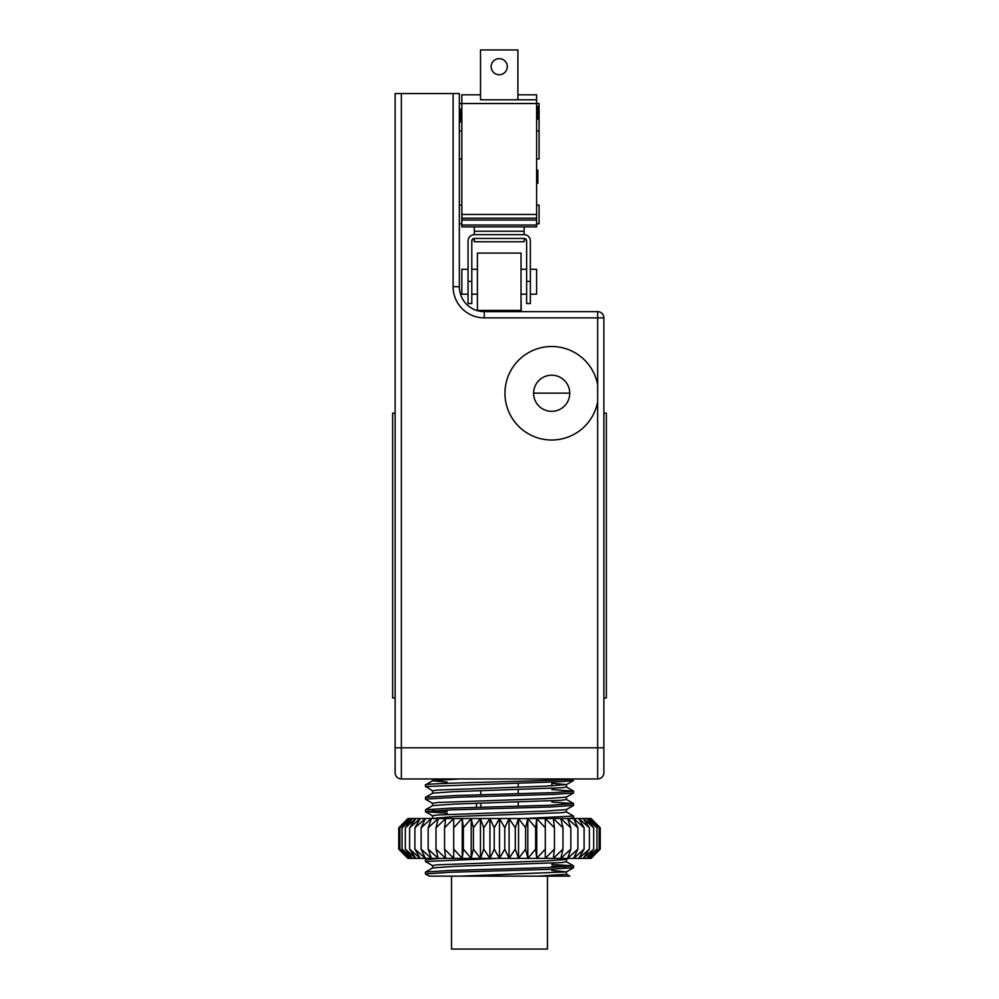<?xml version="1.0" encoding="UTF-8"?>
<svg xmlns="http://www.w3.org/2000/svg" width="999" height="999" viewBox="0 0 999 999"><rect width="100%" height="100%" fill="white"/><g stroke="black" fill="none" stroke-linecap="round" stroke-linejoin="round"><path stroke-width="1.5" d="M425.449 786.675L425.449 784.939M432.667 790.908L425.711 786.525L560.539 781.655L573.101 780.681L573.551 778.945M572.889 778.945C565.659 780.943 420.716 782.929 425.449 784.914L432.667 780.694L459.69 778.945M432.654 803.371L425.524 799.25L425.449 797.377L432.667 793.169L453.996 791.633L561.488 787.799L566.421 787.037L566.421 784.577L551.835 783.241M425.449 799.15L457.267 797.239L555.943 794.317L573.538 792.919L573.551 791.146L554.82 792.594L455.869 795.516L425.524 797.289M551.835 789.585L573.538 791.146M447.165 813.174L425.537 811.712L425.537 809.752L432.667 805.619L454.008 804.095L561.488 800.261L566.421 799.5L566.421 797.09M425.449 811.613L451.286 809.902L550.749 806.98L573.538 805.381L573.551 803.608L549.512 805.256L450 808.179L425.537 809.752M551.835 802.047L573.538 803.608M569.38 818.518L573.551 817.831M432.767 810.726L447.165 811.4M566.333 811.85L573.551 816.071L524 818.518M432.654 865.671L425.499 861.538L425.449 859.689L427.609 858.391M425.449 861.463L497.777 858.391M440.621 858.391L425.524 859.59M566.346 874.162L569.78 876.148L429.22 876.148L425.537 874.013L425.449 872.152L432.667 867.931L454.021 866.395L561.5 862.574L566.421 861.8L566.421 859.39M425.449 873.925L450.187 872.252L549.687 869.33L573.538 867.694L573.551 865.921L548.426 867.594L448.926 870.516L425.537 872.052M566.233 866.807L551.835 866.133M551.835 864.36L573.551 865.921M432.579 780.743L432.579 778.945M432.579 793.206L432.579 790.808L437.512 790.034L544.93 786.213L566.421 784.577M447.165 782.13L432.579 780.806M432.579 805.681L432.579 803.271L437.512 802.497L544.942 798.676L566.333 797.14L573.463 793.019M432.579 818.144L432.579 815.733L437.5 814.959L544.979 811.138L566.333 809.602L573.463 805.481M431.93 818.518L454.046 816.558L561.5 812.724L566.421 811.95L566.421 809.552M432.579 867.981L432.579 865.571L437.5 864.809L544.942 860.976L566.333 859.452L568.156 858.391M459.34 286.713L459.34 93.569L395.129 93.569L395.129 772.714A6.231 6.231 0 0 0 401.361 778.945L597.639 778.945A6.231 6.231 0 0 0 603.871 772.714L603.871 317.869A6.231 6.231 0 0 0 597.639 311.638L484.253 311.638A24.925 24.925 0 0 1 459.34 286.713L453.109 286.713A31.156 31.156 0 0 0 484.253 317.869L597.639 317.869L597.639 311.638M569.755 393.131L533.616 393.131M533.616 393.269A18.069 18.069 0 0 1 560.714 377.622A18.069 18.069 0 0 1 560.714 408.916A18.069 18.069 0 0 1 533.616 393.269M597.639 384.765L597.639 401.76A46.728 46.728 0 0 1 504.957 393.269A46.728 46.728 0 0 1 597.639 384.765L597.639 317.869L603.871 317.869M603.871 747.801L603.871 772.714A6.231 6.231 0 0 1 597.639 778.945L597.639 747.801L603.871 747.801M460.651 876.148L566.333 871.902L551.835 870.466M429.22 876.148L538.349 876.148L566.421 874.262L566.421 871.802M476.448 803.308L476.448 807.354M429.67 818.518L427.397 818.518M515.284 849.113L515.284 827.796L509.078 818.518L504.782 827.796L504.782 849.113L509.078 858.391L515.284 849.113L518.543 858.391L525.611 849.113L527.809 858.391L535.651 849.113L536.75 858.391L545.292 849.113L545.292 858.391L554.445 849.113L553.334 858.391L562.986 849.113L560.789 858.391L570.829 849.113L567.569 858.391L577.897 849.113L573.601 858.391L584.103 849.113L578.821 858.391L589.385 849.113L583.179 858.391L593.681 849.113L586.613 858.391L596.94 849.113L589.085 858.391L599.138 849.113L590.596 858.391L600.237 849.113L600.237 827.796L591.096 818.518L423.576 818.518M473.389 849.113L473.389 827.796L471.191 818.518L471.191 858.391L462.25 858.391L463.349 849.113L471.191 858.391L473.389 849.113L480.457 858.391L483.716 849.113L483.716 827.796L480.457 818.518L480.457 858.391L489.922 858.391L494.218 849.113L494.218 827.796L489.922 818.518L489.922 858.391L591.096 858.391L600.237 849.113M450.961 858.391L445.766 858.391M399.862 849.113L409.915 858.391L402.06 849.113L412.387 858.391L405.319 849.113L415.821 858.391L409.615 849.113L420.179 858.391L414.897 849.113L425.399 858.391L421.103 849.113L421.103 827.796L425.399 818.518L407.904 818.518L398.763 827.796L398.763 849.113L408.404 858.391L399.862 849.113L399.862 827.796L408.404 818.518L398.763 827.796M509.078 818.518L509.078 858.391M525.611 849.113L525.611 827.796L518.543 818.518L518.543 858.391M518.543 818.518L515.284 827.796M494.218 827.796L499.5 818.518L504.782 827.796M504.782 849.113L499.5 858.391L494.218 849.113M535.651 849.113L535.651 827.796L527.809 818.518L527.809 858.391M527.809 818.518L525.611 827.796M545.292 849.113L545.292 827.796L536.75 818.518L536.75 858.391M536.75 818.518L535.651 827.796M554.445 849.113L554.445 827.796L545.292 818.518L545.292 827.796M562.986 849.113L562.986 827.796L553.334 818.518L554.445 827.796M570.829 849.113L570.829 827.796L560.789 818.518L562.986 827.796M577.897 849.113L577.897 827.796L567.569 818.518L570.829 827.796M584.103 849.113L584.103 827.796L573.601 818.518L577.897 827.796M589.385 849.113L589.385 827.796L578.821 818.518L584.103 827.796M593.681 849.113L593.681 827.796L583.179 818.518L589.385 827.796M596.94 849.113L596.94 827.796L586.613 818.518L593.681 827.796M599.138 849.113L599.138 827.796L589.085 818.518L596.94 827.796M600.237 827.796L590.596 818.518L599.138 827.796M421.103 849.113L431.431 858.391L407.904 858.391L398.763 849.113M402.06 849.113L402.06 827.796L409.915 818.518L399.862 827.796M405.319 849.113L405.319 827.796L412.387 818.518L402.06 827.796M409.615 849.113L409.615 827.796L415.821 818.518L405.319 827.796M414.897 849.113L414.897 827.796L420.179 818.518L409.615 827.796M425.399 818.518L414.897 827.796M428.171 849.113L438.211 858.391L431.431 858.391L428.171 849.113L428.171 827.796L431.431 818.518L421.103 827.796M436.014 849.113L445.666 858.391L438.211 858.391L436.014 849.113L436.014 827.796L438.211 818.518L428.171 827.796M444.555 849.113L453.708 858.391L445.666 858.391L444.555 849.113L444.555 827.796L445.666 818.518L436.014 827.796M453.708 849.113L462.25 858.391L453.708 858.391L453.708 818.518L444.555 827.796M463.349 849.113L463.349 827.796L462.25 818.518L462.25 858.391L480.457 858.391M462.25 818.518L453.708 827.796M471.191 818.518L463.349 827.796M480.457 818.518L473.389 827.796M483.716 849.113L489.922 858.391M489.922 818.518L483.716 827.796M499.5 818.518L499.5 858.391M468.056 281.406L471.803 281.406L471.803 303.546L468.056 303.546L468.056 240.909A6.231 6.231 180 0 1 474.288 234.678L474.288 226.898M474.288 234.678L524.138 234.678L524.138 226.898M517.907 99.8L517.907 49.95L480.519 49.95L480.519 99.8L536.6 99.8L536.6 94.818L517.907 94.818M507.28 66.683A8.067 8.067 0 0 0 495.179 59.703A8.067 8.067 0 0 0 495.179 73.664A8.067 8.067 0 0 0 507.28 66.683M461.825 225.037L536.6 225.037L536.6 226.898L461.825 226.898L461.825 94.818L480.519 94.818M536.6 225.037L536.6 99.8L480.519 99.8M471.803 281.406L471.803 240.909A2.498 2.498 180 0 1 474.288 238.424L524.138 238.424A2.498 2.498 180 0 1 526.623 240.909L526.623 303.546L530.369 303.546L530.369 240.909A6.231 6.231 180 0 0 524.138 234.678M526.623 241.571A2.498 2.498 0 0 0 524.138 239.073L524.138 241.758L474.288 241.746L474.288 239.073A2.498 2.498 0 0 0 471.803 241.571M474.288 241.746L524.138 241.758M461.825 218.182L536.6 218.182M536.6 158.991L539.085 158.991L539.085 103.534L459.34 103.534M536.6 223.788L539.085 223.788L539.085 205.095L536.6 205.095M536.6 183.217L537.837 183.217L536.6 182.892M537.837 182.892L537.837 170.117L536.6 170.117M537.837 174.5L536.6 174.5M537.837 178.584L536.6 178.584M537.837 181.618L536.6 181.618M530.369 294.193L536.6 294.193L536.6 269.268L530.369 269.268M468.056 294.193L461.825 294.193L461.825 269.268L468.056 269.268M477.41 310.402L477.41 253.072L521.016 253.072L521.016 310.402L477.41 310.402M536.6 119.131L537.837 119.131L537.837 106.344L536.6 106.344M537.837 107.63L536.6 107.63M537.837 115.422L536.6 115.422M461.825 109.141L460.576 109.141L461.825 109.465M460.576 109.465L460.576 121.915L461.825 121.915M460.576 121.915L461.825 122.24M603.871 413.199L606.356 413.199L606.356 697.951L603.871 697.951M395.129 697.951L392.644 697.951L392.644 413.199L395.129 413.199M521.016 299.176L521.303 311.638M518.194 783.066L518.194 787.125M518.194 789.585L518.194 793.755M518.194 802.047L518.194 806.218M480.806 790.709L480.806 794.767M480.806 803.171L480.806 807.229M547.477 876.148L547.477 949.05L451.523 949.05L451.523 876.148M395.129 747.801L401.361 747.801L401.361 93.569M484.253 311.638L484.253 317.869M453.109 93.569L453.109 286.713M597.639 401.76L597.639 747.801L401.361 747.801L401.361 778.945M474.288 231.231L524.138 231.231M474.288 238.424L474.288 239.073M524.138 238.424L524.138 239.073M461.825 220.055L536.6 220.055M461.825 214.448L536.6 214.448M536.6 130.944L539.085 130.944M459.34 130.944L461.825 130.944M526.623 281.406L530.369 281.406M537.837 110.951L536.6 110.951M573.551 817.844L573.551 816.083M566.333 784.677L573.463 780.556M572.464 818.518L573.476 817.931M432.667 815.833L425.537 811.712M566.333 871.902L573.463 867.781M573.463 791.058L566.333 786.925M573.463 803.508L566.333 799.387M573.463 865.821L566.333 861.7M551.835 785.913L551.835 782.017M521.016 294.193L526.623 294.193M521.016 269.268L526.623 269.268M459.34 158.991L461.825 158.991M459.34 223.788L461.825 223.788M459.34 205.095L461.825 205.095M471.803 294.193L477.41 294.193M471.803 269.268L477.41 269.268"/></g></svg>

